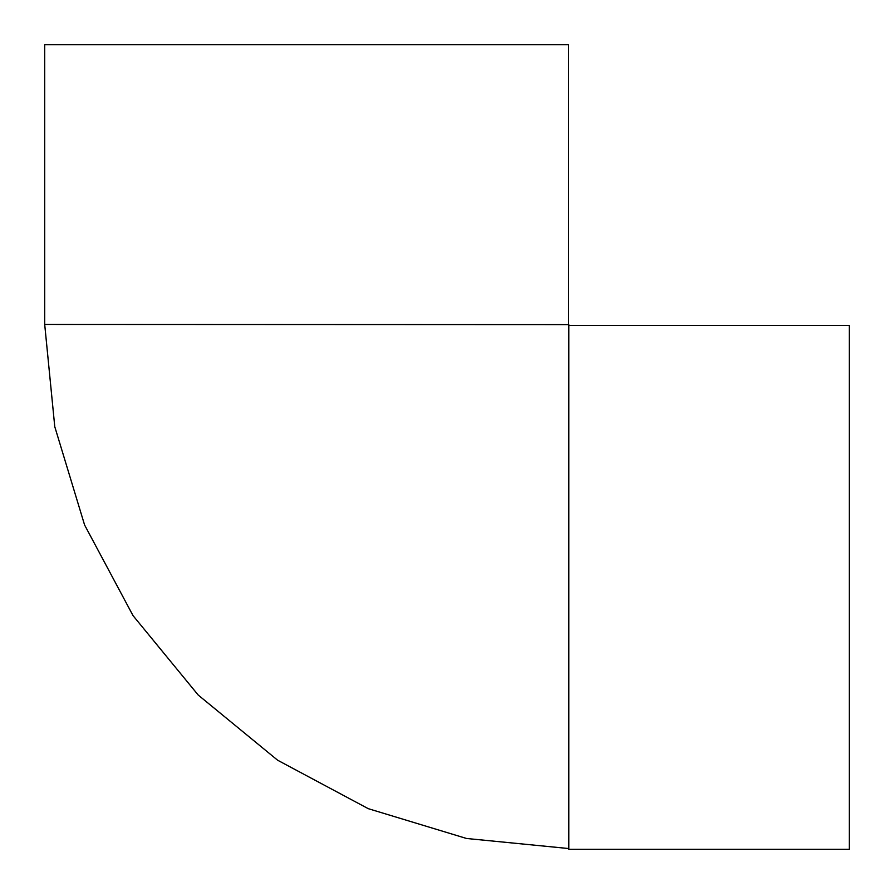 <?xml version="1.0" encoding="UTF-8"?>
<svg xmlns="http://www.w3.org/2000/svg" width="894" height="894" viewBox="0 0 894 894"><rect width="100%" height="100%" fill="white"/><g stroke="black" fill="none" stroke-linecap="round" stroke-linejoin="round"><path stroke-width="1.34" d="M568.808 325.371L849.3 325.371L849.3 849.3L568.808 849.3L568.808 324.623L44.7 324.444L54.769 426.684L84.595 525.001L133.027 615.62L198.211 695.04L277.632 760.224L368.239 808.657L466.556 838.483L568.808 848.551M568.629 324.444L568.629 44.7L44.7 44.7L44.7 324.444"/></g></svg>
